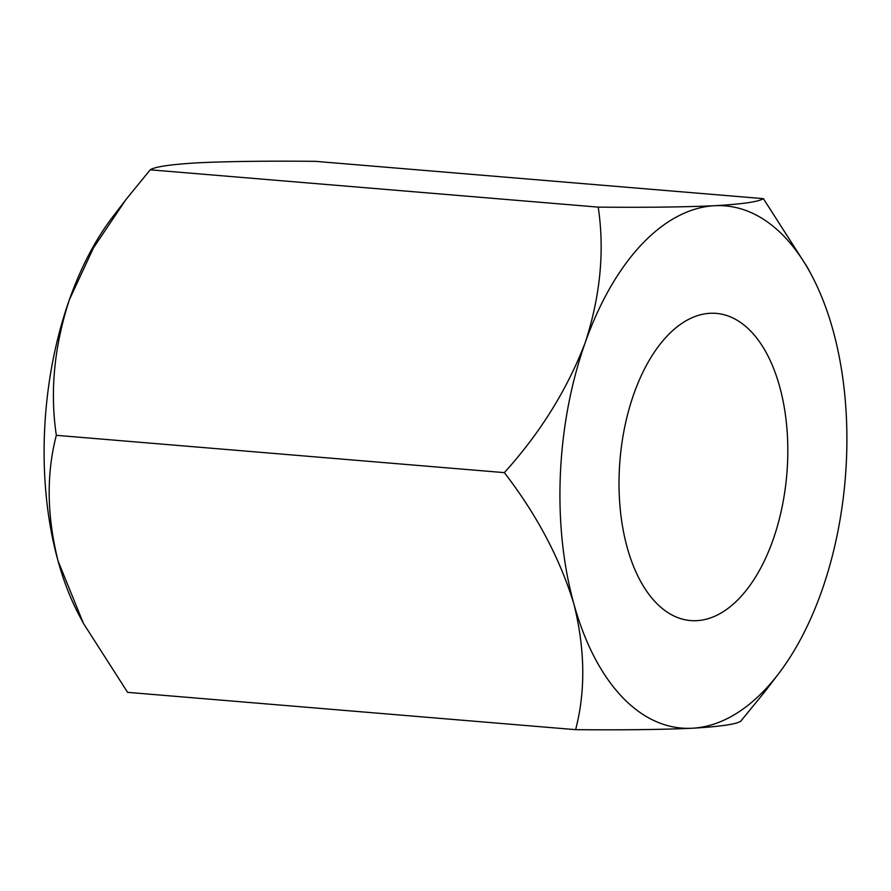 <?xml version="1.0" encoding="UTF-8"?>
<svg xmlns="http://www.w3.org/2000/svg" width="891" height="891" viewBox="0 0 891 891"><rect width="100%" height="100%" fill="white"/><g stroke="black" fill="none" stroke-linecap="round" stroke-linejoin="round"><path stroke-width="1.34" d="M779.603 386.393A154.121 83.709 94.8 0 0 716.208 313.387A154.121 83.709 94.8 0 0 635.673 388.966A154.121 83.709 94.8 0 0 627.219 547.564A154.121 83.709 94.8 0 0 690.625 620.57A154.121 83.709 94.8 0 0 771.16 544.991A154.121 83.709 94.8 0 0 779.603 386.393M124.45 201.533L112.422 217.27A262.01 142.315 94.8 0 0 69.364 299.744A262.01 142.315 94.8 0 0 58.06 561.007A262.01 142.315 94.8 0 0 79.254 615.481L83.431 623.388L127.613 692.352L575.619 729.662C585.688 691.126 585.12 649.227 573.893 603.975A262.01 142.315 94.8 0 0 692.107 728.248A262.01 142.315 94.8 0 0 778.578 673.73A262.01 142.315 94.8 0 0 821.636 591.256A262.01 142.315 94.8 0 0 832.94 329.993A262.01 142.315 94.8 0 0 811.746 275.519A262.01 142.315 94.8 0 0 714.716 205.71A262.01 142.315 94.8 0 0 585.187 342.712A262.01 142.315 94.8 0 0 573.893 603.975C559.86 558.312 536.672 514.541 504.339 472.631C540.146 433.071 567.099 389.757 585.187 342.712C600.389 295.968 604.733 250.783 598.217 207.124C645.129 207.57 683.965 207.102 714.716 205.71C742.426 204.117 758.653 201.767 763.387 198.648L807.569 267.612L811.746 275.519M765.091 691.394L740.777 721.187C736.267 724.272 720.039 726.622 692.107 728.248C661.813 729.629 622.976 730.097 575.619 729.662M763.387 198.648L315.381 161.338C268.469 160.892 229.644 161.36 198.893 162.752C171.172 164.345 154.956 166.706 150.223 169.813L125.909 199.606L93.444 247.932L69.364 299.744C54.173 346.476 49.829 391.672 56.333 435.32C46.265 473.856 46.833 515.755 58.06 561.007L83.431 623.388M150.223 169.813L598.217 207.124M56.333 435.32L504.339 472.631M778.578 673.73L765.091 691.383"/></g></svg>
